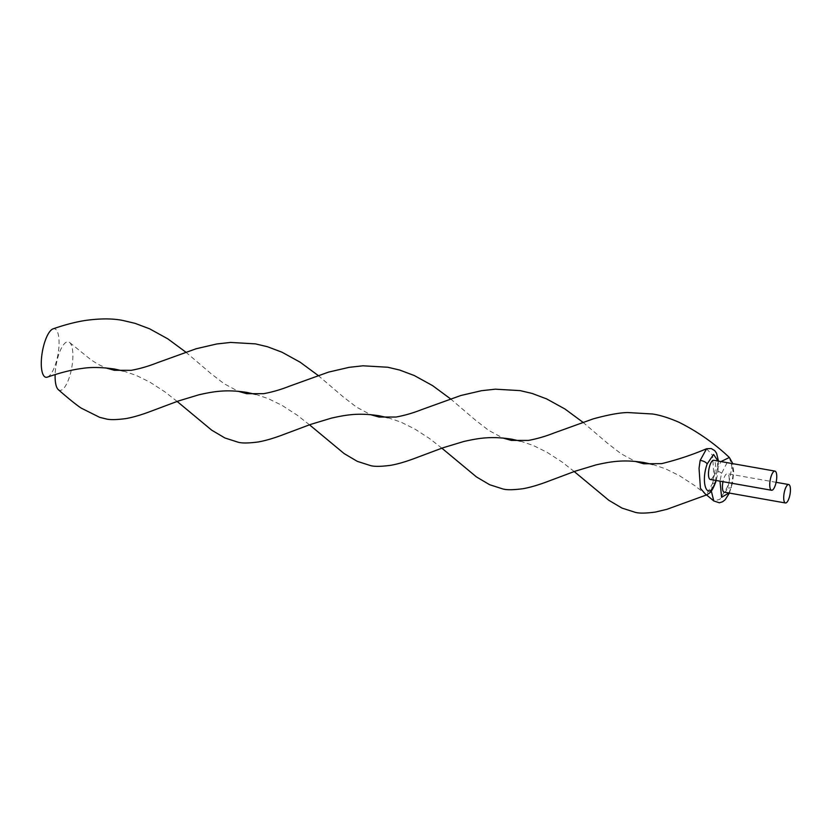<?xml version="1.0" encoding="UTF-8"?>
<svg xmlns="http://www.w3.org/2000/svg" width="832" height="832" viewBox="0 0 832 832"><rect width="100%" height="100%" fill="white"/><g stroke="black" fill="none" stroke-linecap="round" stroke-linejoin="round"><path stroke-width="0.62" stroke-dasharray="4.16 3.12" d="M706.586 448.739L712.598 455.364L713.794 475.446L712.587 483.298L706.243 495.04M715.51 481.53L717.985 461.042M710.278 479.45A9.734 3.13 100 0 0 714.636 472.378A9.734 3.13 100 0 0 713.669 460.283M58.261 389.605A24.638 7.914 100 0 0 70.73 372.445A24.638 7.914 100 0 0 69.722 342.555A24.638 7.914 100 0 0 57.262 359.715A24.638 7.914 100 0 0 55.141 374.535M728.926 492.991L731.286 486.751L733.346 473.148L731.702 463.466M727.095 462.654L721.614 473.356L719.992 481.166M729.373 457.486L731.942 466.835L728.926 482.737L726.991 487.666L719.857 499.335L713.804 500.968M711.298 490.994L714.178 475.623L720.97 461.573M724.173 492.149A9.36 3.006 100 0 0 728.354 485.358A9.36 3.006 100 0 0 727.428 473.72A9.36 3.006 100 0 0 723.237 480.511A9.36 3.006 100 0 0 722.977 481.697M47.372 377.125A24.638 7.914 100 0 0 56.909 359.382A24.638 7.914 100 0 0 52.967 328.9M712.587 483.298A5.252 2.163 -161.2 0 0 715.582 482.362M731.286 486.751A5.252 1.581 16.1 0 1 731.432 487.344L731.432 487.344A5.252 1.581 16.1 0 1 726.991 487.666M721.614 473.356A5.252 1.56 -163.9 0 0 716.009 470.704M718.463 461.126L717.881 472.919L716.175 480.49M309.494 424.809L297.346 415.282L282.225 405.496L268.372 398.674L255.726 394.378M574.215 471.546L562.068 462.02L546.946 452.234L533.094 445.411L520.447 441.126M318.146 375.482L343.127 396.802L356.408 407.056L370.5 414.638M582.868 422.219L607.849 443.539L621.13 453.794L635.222 461.386M69.722 342.555L91.042 359.861L98.114 364.322L105.778 367.9M729.383 493.074L732.545 482.83L733.71 471.962L732.805 463.663M177.133 401.44L164.986 391.914L149.864 382.127L136.011 375.294L123.365 371.01M441.854 448.178L429.707 438.651L414.586 428.865L400.733 422.042L388.086 417.747M706.566 494.915L694.668 485.576L679.536 475.738L665.662 468.874L652.808 464.495M185.786 352.113L210.766 373.433L224.047 383.687L238.139 391.269M450.507 398.85L475.488 420.17L488.769 430.425L502.861 438.017M776.121 482.31L727.428 473.72"/><path stroke-width="1.25" d="M574.215 471.546L608.816 500.292L621.993 508.092L635.159 512.304C638.997 513.438 645.757 513.354 655.429 512.065L667.046 509.267L706.243 495.04L700.43 488.353L699.046 468.333L700.149 460.46L706.586 448.739L711.246 448.531L714.771 450.674L716.591 453.326L718.463 461.126M717.985 461.042L713.575 454.459L707.138 463.975C699.816 484.796 708.718 502.705 715.51 481.53A5.252 2.163 -161.2 0 1 715.582 482.362L716.175 480.49M770.588 478.171A9.734 3.13 100 0 0 771.566 490.266A9.734 3.13 100 0 0 775.913 483.205A9.734 3.13 100 0 0 774.946 471.099A9.734 3.13 100 0 0 770.588 478.171M774.946 471.099L713.669 460.283A9.734 3.13 100 0 0 709.311 467.355A9.734 3.13 100 0 0 710.278 479.45L771.566 490.266M55.141 374.535A24.638 7.914 100 0 0 58.261 389.605C68.38 398.476 76.014 404.643 81.193 408.106L99.694 417.352L105.716 418.829C109.554 419.952 116.314 419.869 125.986 418.579C133.214 417.29 141.71 414.783 151.486 411.05L178.058 401.097L198.962 394.774C215.322 391.071 227.157 389.428 246.865 392.402L255.726 394.378M731.702 463.466L727.095 462.654M720.97 461.573L729.373 457.486L732.805 463.663M784.514 491.338A9.36 3.006 100 0 0 785.45 502.975A9.36 3.006 100 0 0 789.63 496.174A9.36 3.006 100 0 0 788.705 484.536A9.36 3.006 100 0 0 784.514 491.338M722.977 481.697A9.36 3.006 100 0 0 724.173 492.149L785.45 502.975M185.786 352.113L167.866 338.884L149.594 328.806L135.034 323.336L123.074 320.507C112.85 318.396 100.204 318.386 85.145 320.476C75.067 322.098 64.345 324.917 52.967 328.9A24.638 7.914 100 0 0 43.43 346.642A24.638 7.914 100 0 0 47.372 377.125C60.632 372.58 72.176 369.689 82.025 368.462C90.865 367.006 101.691 367.193 114.504 369.034L123.365 371.01M729.383 493.074L725.202 499.71L722.613 501.758L719.358 502.788L713.804 500.968L711.298 490.994M719.992 481.166L721.604 497.286L728.926 492.991M700.149 460.46A5.252 2.174 18.9 0 1 707.138 463.975M318.146 375.482L300.227 362.253L281.954 352.186L267.394 346.705L255.434 343.876L230.62 342.43L216.767 343.97L196.113 348.764L156.967 362.877C151.601 365.009 142.241 368.326 131.258 370.313L114.286 370.292L105.778 367.9M520.447 441.126L511.586 439.15C491.878 436.166 480.043 437.809 463.684 441.522L442.78 447.845L416.208 457.798C406.432 461.531 397.935 464.038 390.707 465.317C381.035 466.606 374.275 466.69 370.438 465.566L357.271 461.344L344.094 453.554L309.494 424.809M582.868 422.219L564.949 408.99L546.676 398.923L532.116 393.442L520.156 390.624L495.342 389.178L481.489 390.707L460.834 395.512L421.689 409.614C416.322 411.746 406.962 415.064 395.98 417.05L379.007 417.04L370.5 414.638M706.586 448.739C692.006 454.927 677.009 459.888 661.596 463.642L643.729 463.778L635.222 461.386M706.243 495.04C709.634 493.043 711.599 492.773 715.582 482.362M388.086 417.747L379.226 415.782C359.518 412.797 347.682 414.44 331.323 418.153L310.419 424.476L283.847 434.429C274.071 438.152 265.574 440.669 258.346 441.948C248.674 443.238 241.914 443.321 238.077 442.198L224.91 437.975L211.734 430.186L177.133 401.44M450.507 398.85L432.588 385.622L414.315 375.554L399.755 370.074L387.795 367.245L362.981 365.799L349.128 367.338L328.474 372.133L289.328 386.246C283.962 388.378 274.602 391.695 263.619 393.682L246.646 393.671L238.139 391.269M652.808 464.495L643.947 462.519C624.239 459.534 612.404 461.188 596.045 464.89L575.141 471.214L548.569 481.166C538.793 484.9 530.296 487.406 523.068 488.696C513.396 489.986 506.636 490.069 502.798 488.935L489.632 484.713L476.455 476.923L441.854 448.178M729.373 457.486C714.355 443.321 697.58 431.59 679.037 422.292C668.918 417.893 660.078 415.116 652.517 413.993L627.702 412.547C619.705 412.662 608.202 414.773 593.195 418.881L554.05 432.983C548.683 435.115 539.323 438.433 528.341 440.419L511.368 440.409L502.861 438.017M713.804 500.968L706.566 494.915M788.705 484.536L776.121 482.31"/></g></svg>
